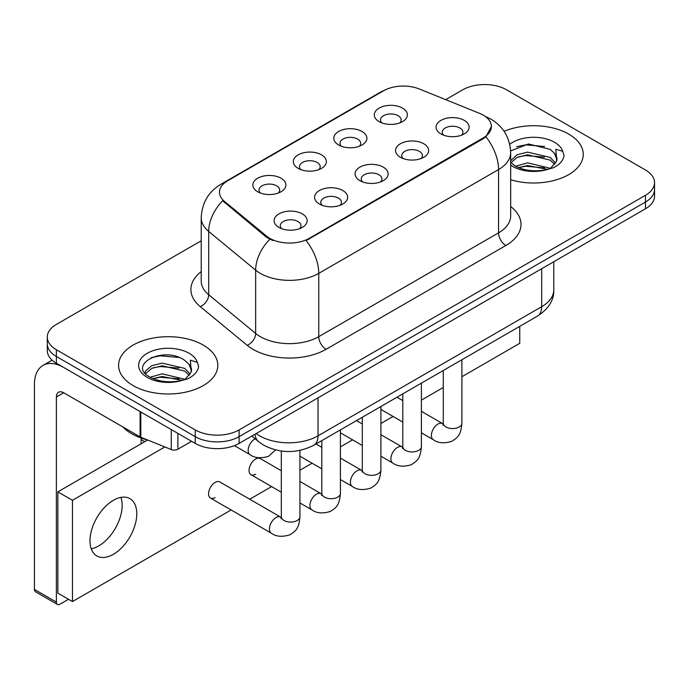 <?xml version="1.0" encoding="UTF-8"?>
<svg xmlns="http://www.w3.org/2000/svg" width="689" height="689" viewBox="0 0 689 689"><rect width="100%" height="100%" fill="white"/><g stroke="black" fill="none" stroke-linecap="round" stroke-linejoin="round"><path stroke-width="1.03" d="M338.643 144.991L338.643 144.991A16.536 9.551 180 0 1 338.643 131.487A16.536 9.551 180 0 1 362.035 131.487A16.536 9.551 180 0 1 362.035 144.991A16.536 9.551 180 0 1 338.643 144.991M359.322 146.257A10.335 5.968 0 0 0 360.674 143.303A10.335 5.968 0 0 0 357.643 139.083A10.335 5.968 0 0 0 346.386 137.791A10.335 5.968 0 0 0 340.004 143.303A10.335 5.968 0 0 0 341.356 146.257M298.156 168.374A16.536 9.551 180 0 1 298.156 168.366A16.536 9.551 180 0 1 298.156 154.87A16.536 9.551 180 0 1 321.539 154.87A16.536 9.551 180 0 1 321.539 168.366A16.536 9.551 180 0 1 298.156 168.374M318.826 169.632A10.335 5.968 0 0 0 320.187 166.686A10.335 5.968 0 0 0 317.155 162.466A10.335 5.968 0 0 0 305.89 161.166A10.335 5.968 0 0 0 299.508 166.686A10.335 5.968 0 0 0 300.869 169.632M257.66 191.749L257.66 191.749A16.536 9.551 180 0 1 257.66 178.244A16.536 9.551 180 0 1 281.052 178.244A16.536 9.551 180 0 1 281.052 191.749A16.536 9.551 180 0 1 257.66 191.749M278.339 193.015A10.335 5.968 0 0 0 279.691 190.061A10.335 5.968 0 0 0 276.668 185.841A10.335 5.968 0 0 0 265.403 184.549A10.335 5.968 0 0 0 259.021 190.061A10.335 5.968 0 0 0 260.373 193.015M379.131 121.617L379.131 121.617A16.536 9.551 180 0 1 379.131 108.113A16.536 9.551 180 0 1 402.522 108.113A16.536 9.551 180 0 1 402.522 121.617A16.536 9.551 180 0 1 379.131 121.617M399.809 122.883A10.335 5.968 0 0 0 401.162 119.929A10.335 5.968 0 0 0 398.139 115.709A10.335 5.968 0 0 0 386.873 114.417A10.335 5.968 0 0 0 380.492 119.929A10.335 5.968 0 0 0 381.844 122.883M400.404 157.273L400.404 157.273A16.536 9.551 180 0 1 400.404 143.768A16.536 9.551 180 0 1 423.795 143.768A16.536 9.551 180 0 1 423.795 157.273A16.536 9.551 180 0 1 400.404 157.273M421.082 158.539A10.335 5.968 0 0 0 422.435 155.585A10.335 5.968 0 0 0 419.403 151.365A10.335 5.968 0 0 0 408.138 150.073A10.335 5.968 0 0 0 401.765 155.585A10.335 5.968 0 0 0 403.117 158.539M359.908 180.647L359.908 180.647A16.536 9.551 180 0 1 359.908 167.143A16.536 9.551 180 0 1 383.299 167.143A16.536 9.551 180 0 1 383.299 180.647A16.536 9.551 180 0 1 359.908 180.647M380.586 181.913A10.335 5.968 0 0 0 381.939 178.959A10.335 5.968 0 0 0 378.916 174.739A10.335 5.968 0 0 0 367.65 173.447A10.335 5.968 0 0 0 361.269 178.959A10.335 5.968 0 0 0 362.621 181.913M319.42 204.03L319.42 204.03A16.536 9.551 180 0 1 319.42 190.526A16.536 9.551 180 0 1 342.812 190.526A16.536 9.551 180 0 1 342.812 204.03A16.536 9.551 180 0 1 319.42 204.03M340.099 205.296A10.335 5.968 0 0 0 341.451 202.342A10.335 5.968 0 0 0 338.428 198.122A10.335 5.968 0 0 0 327.163 196.821A10.335 5.968 0 0 0 320.781 202.342A10.335 5.968 0 0 0 322.133 205.296M278.933 227.404L278.933 227.404A16.536 9.551 180 0 1 278.933 213.9A16.536 9.551 180 0 1 302.316 213.9A16.536 9.551 180 0 1 302.316 227.404A16.536 9.551 180 0 1 278.933 227.404M299.603 228.67A10.335 5.968 0 0 0 300.964 225.716A10.335 5.968 0 0 0 297.932 221.496A10.335 5.968 0 0 0 286.667 220.204A10.335 5.968 0 0 0 280.285 225.716A10.335 5.968 0 0 0 281.646 228.67M440.891 133.899L440.891 133.899A16.536 9.551 180 0 1 440.891 120.394A16.536 9.551 180 0 1 464.283 120.394A16.536 9.551 180 0 1 464.283 133.899A16.536 9.551 180 0 1 440.891 133.899M461.57 135.165A10.335 5.968 0 0 0 462.922 132.21A10.335 5.968 0 0 0 459.899 127.99A10.335 5.968 0 0 0 448.634 126.69A10.335 5.968 0 0 0 442.252 132.21A10.335 5.968 0 0 0 443.604 135.165M479.484 113.315A27.904 16.114 180 0 1 483.213 115.115A27.904 16.114 180 0 1 491.386 126.509A27.904 16.114 180 0 1 483.213 137.903L309.258 238.334A27.904 16.114 180 0 1 266.669 236.181L224.528 201.438A27.904 16.114 180 0 1 219.481 192.197A27.904 16.114 180 0 1 227.654 180.802L383.558 90.784A27.904 16.114 180 0 1 419.3 88.984L479.484 113.315M568.726 134.105A49.617 28.645 0 0 0 504.124 131.341A49.617 28.645 0 0 1 568.726 134.105A49.617 28.645 0 0 1 583.256 154.362A49.617 28.645 0 0 0 568.726 134.105M203.281 345.094A49.617 28.645 0 0 0 149.212 338.885A49.617 28.645 0 0 0 118.586 365.351A49.617 28.645 0 0 0 133.123 385.599A49.617 28.645 0 0 0 187.184 391.808A49.617 28.645 0 0 0 217.819 365.351A49.617 28.645 0 0 0 203.281 345.094A49.617 28.645 0 0 0 149.212 338.885A49.617 28.645 0 0 0 118.586 365.351A49.617 28.645 0 0 0 133.123 385.599A49.617 28.645 0 0 0 187.184 391.808A49.617 28.645 0 0 0 217.819 365.351A49.617 28.645 0 0 0 203.281 345.094M491.386 126.509L485.917 136.775L483.213 138.73L306.123 240.573A36.181 20.885 60 0 1 318.766 273.361A41.349 23.874 180 0 1 260.296 273.361A41.349 23.874 180 0 1 255.662 270.166L208.707 231.452A41.349 23.874 180 0 1 201.222 217.758L201.222 281.06A41.349 23.874 0 0 0 208.707 294.746L255.662 333.467A41.349 23.874 0 0 0 260.296 336.654A41.349 23.874 0 0 0 318.766 336.654L498.56 232.848A41.349 23.874 0 0 0 510.67 215.967L510.67 152.674A41.349 23.874 180 0 1 498.56 169.554A36.181 20.885 -120 0 0 485.917 136.775M201.222 240.788L56.377 324.416A31.005 17.905 0 0 0 47.291 337.076L47.291 350.58A31.005 17.905 0 0 0 56.377 363.241L195.245 443.415L195.245 436.662A31.005 17.905 0 0 0 239.1 436.662L645.464 202.049A31.005 17.905 0 0 0 654.55 189.389A31.005 17.905 0 0 1 645.464 202.049L239.1 436.662A31.005 17.905 0 0 1 195.245 436.662L56.377 356.489L195.245 436.662L195.245 429.91A31.005 17.905 0 0 0 239.1 429.91L645.464 195.297A31.005 17.905 0 0 0 654.55 182.637A31.005 17.905 0 0 0 645.464 169.976L506.596 89.803A31.005 17.905 0 0 0 462.75 89.803L445.688 99.647M47.291 343.828A31.005 17.905 0 0 0 56.377 356.489A31.005 17.905 0 0 1 47.291 343.828M272.939 240.573L266.669 237.404L222.65 200.757A36.181 24.193 129.5 0 0 208.707 231.452L208.707 294.746A10.335 6.916 -50.5 0 1 200.241 306.614A51.684 29.834 180 0 1 201.222 271.595M510.67 179.751A49.617 28.645 0 0 0 583.256 154.362A49.617 28.645 0 0 1 510.67 179.751M47.291 337.076A31.005 17.905 0 0 0 56.377 349.736L195.245 429.91M195.245 443.415A31.005 17.905 0 0 0 239.1 443.415L645.464 208.793A31.005 17.905 0 0 0 654.55 196.141L654.55 182.637M556.669 161.037L557.005 159.426A23.366 13.487 0 0 0 554.369 153.199L550.184 149.384L528.497 143.984L510.627 150.891M510.67 162.294L514.916 165.842C523.959 170.751 534.647 172 546.98 169.597L553.543 167.685C559.847 164.447 563.352 160.408 564.041 155.559L562.749 151.365L555.842 149.194L556.66 161.028L550.959 167.909M515.605 166.247L527.593 162.862L550.408 168.305M544.379 167.866L525.759 166.264L518.361 167.608L527.593 165.541L547.815 169.416M510.67 160.795L517.12 154.741L527.593 152.14L550.166 157.419L555.592 163.069M511.014 162.69L517.12 157.419L527.593 154.818L550.166 160.098L554.697 164.344M554.369 153.199L556.996 159.745M516.604 146.688L525.759 144.828L544.611 146.49M518.326 156.894L525.759 155.55L544.379 157.144M122.883 426.956A51.684 29.834 0 0 0 131.659 433.708A51.684 29.834 0 0 0 147.541 439.961M191.223 372.017L191.568 370.415A23.366 13.487 0 0 0 188.924 364.18L184.747 360.364C163.207 345.129 127.319 365.015 149.47 376.831C158.522 381.732 169.21 382.981 181.534 380.586L188.097 378.674C194.41 375.436 197.907 371.388 198.604 366.539L197.312 362.354L190.405 360.183L191.215 372.017L185.513 378.898M150.159 377.236L162.156 373.843L184.971 379.286M178.933 378.847L160.313 377.253L152.915 378.588L162.156 376.521L182.37 380.406M144.923 372.904L145.629 370.88L151.683 365.721L162.156 363.129L184.721 368.408L190.155 374.058M145.568 373.671L151.683 368.408L162.156 365.807L184.721 371.087L189.251 375.333M188.924 364.18L191.551 370.734M151.158 357.669L160.313 355.817L179.174 357.479M152.889 367.883L160.313 366.531L178.933 368.133M98.768 545.869A33.072 19.094 120 0 0 120.911 497.389A33.072 19.094 120 0 1 98.768 545.869A33.072 19.094 120 0 1 91.241 548.78A33.072 19.094 120 0 0 98.768 545.869M177.883 433.39L177.883 449.219L191.594 441.304M140.108 411.583L63.689 367.461A41.349 23.874 -120 0 0 43.011 365.411A41.349 23.874 -120 0 0 34.45 384.333L34.45 589.422L56.377 602.074L56.377 396.993A10.335 5.968 60 0 1 58.513 392.265A10.335 5.968 60 0 1 63.689 392.773L140.108 436.895L140.108 411.583A5.167 2.98 0 0 0 140.797 411.919M56.377 602.074A5.167 2.98 120 0 0 57.445 604.442L35.518 591.782A5.167 2.98 -60 0 1 34.45 589.422M57.445 604.442A5.167 2.98 120 0 0 60.029 604.184L68.512 599.292M141.159 443.75L141.159 438.04M177.883 449.219A5.167 2.98 180 0 1 171.268 449.547L140.797 437.231A5.167 2.98 180 0 1 140.108 436.895M299.93 450.425L299.93 516.716C298.871 529.832 295.09 531.228 289.888 534.81C282.206 537.187 276.031 536.653 271.354 533.208A9.302 5.374 -60 0 1 269.933 525.75A9.302 5.374 -60 0 1 276.005 517.56A9.302 5.374 -60 0 1 276.418 517.336A9.302 5.374 -60 0 1 280.656 517.094L219.774 481.947A9.302 5.374 120 0 0 215.123 482.403A9.302 5.374 120 0 0 209.051 490.602A9.302 5.374 120 0 0 210.472 498.061A9.302 5.374 120 0 0 215.123 497.596M281.319 470.725L260.27 458.564A9.302 5.374 120 0 0 255.619 459.029A9.302 5.374 120 0 0 249.539 467.228A9.302 5.374 120 0 0 250.96 474.678A9.302 5.374 120 0 0 255.619 474.221M113.384 554.309A33.072 19.094 120 0 0 134.992 525.164A33.072 19.094 120 0 0 129.92 498.655A33.072 19.094 120 0 0 113.384 500.3A33.072 19.094 120 0 0 91.775 529.445A33.072 19.094 120 0 0 96.848 555.945A33.072 19.094 120 0 0 113.384 554.309M461.888 376.737L519.756 343.32L519.756 326.345M164.843 446.954L72.457 500.3L72.457 601.575L231.108 509.972M249.719 499.232L271.604 486.598M299.93 470.242L312.091 463.215M340.418 446.868L352.587 439.84M380.905 423.485L393.074 416.466M421.401 400.111L443.285 387.476M147.653 440.004L57.842 491.86L57.842 593.134L72.457 601.575M72.457 500.3L57.842 491.86M309.258 238.334L309.258 239.161M266.669 236.181L266.669 237.404M224.528 201.438L224.528 202.661M483.213 137.903L483.213 138.73M326.069 349.314A10.335 5.968 60 0 1 318.766 336.654L318.766 273.361L498.56 169.554L498.56 232.848A10.335 5.968 60 0 0 505.872 245.508L326.069 349.314A51.684 29.834 180 0 1 252.984 349.314A51.684 29.834 180 0 1 247.196 345.327L200.241 306.614M510.67 152.674C509.972 137.809 503.435 126.655 491.068 119.231L485.848 116.691A36.181 16.941 112 0 0 485.357 116.51M224.58 182.912A36.181 20.885 -120 0 0 220.824 184.325C208.457 191.749 201.929 202.893 201.222 217.758M220.824 184.325L380.517 92.119A36.181 20.885 60 0 1 383.265 90.965M269.752 239.324A36.181 24.193 129.5 0 0 255.662 270.166L255.662 333.467A10.335 6.916 -50.5 0 1 247.196 345.327M510.67 206.511A51.684 29.834 180 0 1 505.872 245.508M239.1 429.91L239.1 443.415M645.464 195.297L645.464 208.793M56.377 349.736L56.377 363.241M256.136 433.579A41.349 23.874 0 0 0 259.564 435.818A41.349 23.874 0 0 0 318.034 435.818L541.683 306.691A41.349 23.874 0 0 0 553.792 289.819C554.094 300.077 548.633 308.853 537.403 316.156L313.753 445.283A20.67 11.937 60 0 0 318.034 435.818L318.034 397.837M541.683 268.719L541.683 306.691A20.67 11.937 60 0 1 537.403 316.156M255.008 434.225A20.67 13.823 129.5 0 0 258.711 441.735L251.829 436.059M461.888 359.753L461.888 423.201A9.302 5.374 180 0 1 458.736 427.232A9.302 5.374 180 0 1 446.007 426.999A9.302 5.374 180 0 1 443.285 423.201L442.984 425.208M461.888 423.201C460.838 436.318 457.048 437.722 451.855 441.304C444.172 443.682 437.989 443.148 433.321 439.703A9.302 5.374 -60 0 1 431.891 432.244A9.302 5.374 -60 0 1 437.971 424.045A9.302 5.374 -60 0 1 438.385 423.821A9.302 5.374 -60 0 1 442.622 423.589L443.26 423.924M421.401 383.127L421.401 446.584A9.302 5.374 180 0 1 418.249 450.606A9.302 5.374 180 0 1 405.52 450.373A9.302 5.374 180 0 1 402.798 446.584L402.497 448.591M421.401 446.584C420.342 459.701 416.561 461.096 411.367 464.679C403.676 467.056 397.501 466.522 392.825 463.077A9.302 5.374 -60 0 1 391.404 455.618A9.302 5.374 -60 0 1 397.475 447.428A9.302 5.374 -60 0 1 397.889 447.204A9.302 5.374 -60 0 1 402.135 446.963L402.764 447.299M380.905 406.51L380.905 469.958A9.302 5.374 180 0 1 377.761 473.989A9.302 5.374 180 0 1 365.032 473.756A9.302 5.374 180 0 1 362.302 469.958L362.009 471.965M380.905 469.958C379.854 483.075 376.073 484.479 370.871 488.062C363.189 490.439 357.014 489.905 352.337 486.451A9.302 5.374 -60 0 1 350.908 479.001A9.302 5.374 -60 0 1 356.988 470.802A9.302 5.374 -60 0 1 357.402 470.578A9.302 5.374 -60 0 1 361.639 470.337L362.276 470.673M340.418 429.884L340.418 493.333A9.302 5.374 180 0 1 337.266 497.363A9.302 5.374 180 0 1 324.536 497.131A9.302 5.374 180 0 1 321.815 493.333L321.513 495.339M340.418 493.333C339.358 506.449 335.577 507.853 330.384 511.436C322.702 513.813 316.518 513.279 311.85 509.834A9.302 5.374 -60 0 1 310.42 502.376A9.302 5.374 -60 0 1 316.501 494.177A9.302 5.374 -60 0 1 316.914 493.953A9.302 5.374 -60 0 1 321.152 493.72L321.789 494.056M299.93 516.716A9.302 5.374 180 0 1 296.778 520.738A9.302 5.374 180 0 1 284.049 520.505A9.302 5.374 180 0 1 281.319 516.716L281.026 518.722M255.154 438.807A9.302 5.374 -60 0 1 255.154 438.798A9.302 5.374 -60 0 0 254.741 439.022A9.302 5.374 -60 0 0 248.66 447.221A9.302 5.374 -60 0 0 250.09 454.68L234.415 445.628M562.749 151.365A29.567 17.07 0 0 0 554.55 142.287A29.567 17.07 0 0 0 509.739 144.32M510.67 165.11A29.567 17.07 0 0 0 512.737 166.437A29.567 17.07 0 0 0 546.98 169.597M197.312 362.354A29.567 17.07 0 0 0 189.113 353.276A29.567 17.07 0 0 0 147.291 353.276A29.567 17.07 0 0 0 147.291 377.417A29.567 17.07 0 0 0 181.534 380.586M56.377 396.993L63.689 392.773M140.797 411.979L140.797 437.231M171.268 449.547L171.268 429.566M380.517 92.119L387.158 89.036M485.848 116.691L485.306 116.467M313.753 445.283C297.114 453.638 280.483 453.638 263.844 445.283L258.711 441.735M553.792 289.819L553.792 261.725M433.321 439.703L421.401 432.821M402.798 422.073L380.905 409.438M443.285 370.493L443.285 423.201M442.622 423.589L421.401 411.333M402.798 400.593L396.976 397.234M392.825 463.077L380.905 456.196M362.302 445.456L340.418 432.821M402.798 393.875L402.798 446.584M402.135 446.963L380.905 434.707M362.302 423.968L356.48 420.609M352.337 486.451L340.418 479.57M321.815 468.83L299.93 456.196M362.302 417.25L362.302 469.958M361.639 470.337L340.418 458.09M321.815 447.35L315.993 443.983M311.85 509.834L299.93 502.953M281.319 492.204L250.96 474.678M321.815 440.624L321.815 493.333M321.152 493.72L299.93 481.465M271.354 533.208L210.472 498.061M281.319 451.045L281.319 516.716M280.656 517.094L281.293 517.43M141.159 439.539L144.811 441.649M250.09 454.68C254.672 458.116 260.847 458.65 268.624 456.282L275.591 449.951M43.011 365.411L52.106 360.158"/></g></svg>
